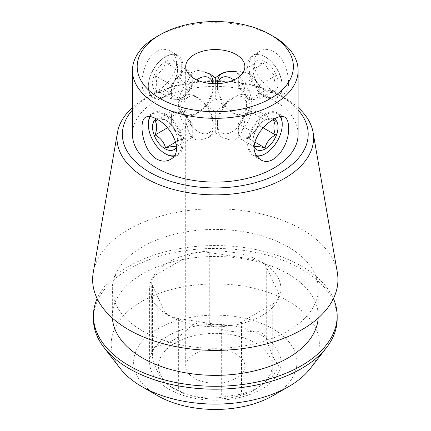 <?xml version="1.0" encoding="UTF-8"?>
<svg xmlns="http://www.w3.org/2000/svg" width="431" height="431" viewBox="0 0 431 431"><rect width="100%" height="100%" fill="white"/><g stroke="black" fill="none" stroke-linecap="round" stroke-linejoin="round"><path stroke-width="0.32" stroke-dasharray="2.15 1.62" d="M236.204 354.083A29.583 17.078 0 0 0 203.965 350.381A29.583 17.078 0 0 0 185.702 366.161A29.583 17.078 0 0 0 215.284 383.24A29.583 17.078 0 0 0 244.867 366.161A29.583 17.078 0 0 0 236.204 354.083M236.204 114.953L244.485 116.682L244.867 115.637C244.975 120.755 244.194 125.459 242.529 129.736C239.259 139.035 234.022 142.058 226.819 138.809L220.015 136.271L215.284 132.721L210.554 136.277L203.755 138.809C196.541 142.052 191.305 139.03 188.04 129.736C186.381 125.464 185.599 120.761 185.702 115.637L186.084 116.688L194.365 114.953L215.284 98.559L236.204 114.953M209.967 73.976L208.13 72.914A24.459 14.121 -60 0 0 203.755 71.767C196.541 68.524 191.305 71.546 188.04 80.839C186.375 85.122 185.599 89.82 185.702 94.939L186.09 93.893L194.365 95.628L215.284 112.017L236.204 95.628L244.485 93.893L244.867 94.939C244.98 89.853 244.205 85.149 242.529 80.839L236.204 71.471M253.951 62.996C253.811 79.304 278.054 98.505 284.794 93.398C289.81 90.855 289.804 77.381 284.805 65.173C280.058 52.808 268.368 46.047 260.335 51.036C256.283 53.525 254.155 57.512 253.951 62.996M264.93 96.598A24.459 14.121 -120 0 0 277.16 97.81A24.459 14.121 -120 0 0 282.224 86.615A24.459 14.121 -120 0 0 264.93 56.655A24.459 14.121 -120 0 0 252.701 55.443A24.459 14.121 -120 0 0 247.636 66.643A24.459 14.121 -120 0 0 264.93 96.598M215.284 83.722L215.284 98.559M226.819 107.351A24.459 14.121 60 0 1 217.375 84.11A24.459 14.121 60 0 1 217.38 83.679M221.615 73.459A24.459 14.121 60 0 1 222.444 72.914A24.459 14.121 60 0 1 226.819 71.767M244.867 66.643L244.867 94.939C251.494 101.84 251.494 108.736 244.867 115.637L244.867 366.161M242.529 80.839A24.459 14.121 60 0 1 246.904 115.276A24.459 14.121 60 0 1 242.529 116.424M215.284 132.721L215.284 112.017M203.755 138.809A24.459 14.121 -120 0 0 208.13 137.667A24.459 14.121 -120 0 0 213.194 126.466A24.459 14.121 -120 0 0 203.755 103.224M185.702 366.161L185.702 115.637C179.08 108.736 179.08 101.84 185.702 94.939L185.702 66.643M188.04 94.152A24.459 14.121 -120 0 0 183.671 95.299A24.459 14.121 -120 0 0 178.601 106.495A24.459 14.121 -120 0 0 188.04 129.736M165.639 153.921A24.459 14.121 60 0 1 148.345 123.966M149.929 116.532A24.459 14.121 60 0 1 153.414 112.766A24.459 14.121 60 0 1 172.26 119.322A24.459 14.121 60 0 1 182.938 143.938A24.459 14.121 60 0 1 177.874 155.133A24.459 14.121 60 0 1 173.865 156.27M256.704 156.27A24.459 14.121 -60 0 1 252.701 155.133A24.459 14.121 -60 0 1 252.701 126.892A24.459 14.121 -60 0 1 277.16 112.766A24.459 14.121 -60 0 1 280.646 116.532M282.224 123.966A24.459 14.121 -60 0 1 264.93 153.921M242.529 129.736A24.459 14.121 120 0 0 246.904 95.299A24.459 14.121 120 0 0 242.529 94.152M226.819 103.224A24.459 14.121 120 0 0 217.375 126.466A24.459 14.121 120 0 0 222.444 137.667A24.459 14.121 120 0 0 226.819 138.809M188.04 116.424A24.459 14.121 -60 0 1 183.671 115.276A24.459 14.121 -60 0 1 188.04 80.839M208.13 72.914A24.459 14.121 -60 0 1 208.954 73.459M213.189 83.679A24.459 14.121 -60 0 1 213.194 84.11A24.459 14.121 -60 0 1 203.755 107.351M182.938 66.643A24.459 14.121 120 0 0 177.874 55.443A24.459 14.121 120 0 0 165.639 56.655A24.459 14.121 120 0 0 148.345 86.615A24.459 14.121 120 0 0 153.414 97.81A24.459 14.121 120 0 0 172.26 91.259A24.459 14.121 120 0 0 182.938 66.643M176.618 62.996C176.414 57.512 174.286 53.525 170.234 51.036C162.218 46.042 150.532 52.797 145.775 65.162C140.759 77.364 140.765 90.844 145.775 93.398C152.493 98.521 176.769 79.304 176.618 62.996M272.737 376.112L257.124 388.385L241.511 394.144L221.302 397.269C207.058 399.359 192.835 397.156 178.644 390.669L169.264 385.966L163.85 382.13C160.03 378.197 156.221 369.987 152.418 357.504L151.717 353.199L153.328 348.248L157.832 345.834C168.284 344.083 178.693 338.071 189.064 327.802C194.86 322.609 201.595 321.569 209.272 324.678C223.517 331.175 237.734 333.373 251.93 331.277C259.489 330.534 264.424 333.384 266.719 339.817C270.539 352.337 274.348 360.542 278.151 364.448L278.852 366.398L272.737 376.112L272.737 304.006L241.511 322.032A20.92 12.079 180 0 1 221.302 325.163L178.644 318.563A20.92 12.079 180 0 1 163.85 310.024L152.418 285.392A20.92 12.079 180 0 1 151.707 282.267A20.92 12.079 180 0 1 157.832 273.728L189.064 255.696A20.92 12.079 180 0 1 209.272 252.571L251.93 259.171A20.92 12.079 180 0 1 266.719 267.71L278.151 292.337A20.92 12.079 180 0 1 278.862 295.467A20.92 12.079 180 0 1 272.737 304.006M273.038 395.636A81.674 47.151 0 0 0 273.038 328.955A81.674 47.151 0 0 0 157.536 328.955A81.674 47.151 0 0 0 157.536 395.636M168.844 389.107A65.674 37.917 0 0 0 261.725 389.107A65.674 37.917 0 0 0 280.964 362.299A65.674 37.917 0 0 0 215.284 324.381A65.674 37.917 0 0 0 149.611 362.299A65.674 37.917 0 0 0 168.844 389.107M132.452 109.98A92.907 53.638 180 0 1 161.242 90.645A92.907 53.638 180 0 1 269.327 90.645A92.907 53.638 180 0 1 280.98 96.345A92.907 53.638 180 0 1 298.117 109.98M298.117 134.273A82.833 47.825 0 0 0 215.284 86.453A82.833 47.825 0 0 0 132.452 134.273M156.712 36.689A82.833 47.825 180 0 1 273.857 36.689M120.281 368.537A104.07 60.087 180 0 1 156.27 294.518A104.07 60.087 180 0 1 288.878 301.522A104.07 60.087 180 0 1 310.288 368.537M337.171 318.816A121.881 70.372 0 0 0 215.284 248.45A121.881 70.372 0 0 0 93.403 318.816M333.427 298.608A121.881 70.372 0 0 0 215.284 245.551A121.881 70.372 0 0 0 97.147 298.608M318.164 318.132A102.95 59.44 0 0 0 318.234 315.918A102.95 59.44 0 0 0 215.284 256.483A102.95 59.44 0 0 0 112.335 315.918A102.95 59.44 0 0 0 112.405 318.132M142.489 330.895A102.95 59.44 0 0 0 254.683 343.776A102.95 59.44 0 0 0 318.234 288.867A102.95 59.44 0 0 0 215.284 229.427A102.95 59.44 0 0 0 112.335 288.867A102.95 59.44 0 0 0 142.489 330.895M337.333 272.543A122.652 70.813 0 0 0 215.284 208.766A122.652 70.813 0 0 0 93.241 272.543M298.117 107.545A98.3 56.752 0 0 0 284.794 97.972A98.3 56.752 0 0 0 272.462 91.938A98.3 56.752 0 0 0 158.107 91.938A98.3 56.752 0 0 0 132.452 107.545M261.725 315.675A65.674 37.917 0 0 0 280.964 288.867A65.674 37.917 0 0 0 215.284 250.95A65.674 37.917 0 0 0 149.611 288.867A65.674 37.917 0 0 0 190.152 323.897A65.674 37.917 0 0 0 261.725 315.675M255.448 342.974A56.8 32.794 180 0 1 255.448 389.349A56.8 32.794 180 0 1 175.121 389.349A56.8 32.794 180 0 1 169.022 385.19A56.8 32.794 180 0 1 178.601 341.126A56.8 32.794 180 0 1 255.448 342.974M212.833 83.662A20.71 11.955 -60 0 1 213.194 87.175A20.71 11.955 -60 0 1 198.551 112.534A20.71 11.955 -60 0 1 183.935 105.137A20.71 11.955 -60 0 1 196.692 79.929M213.194 87.175L213.194 84.11M181.817 66.643A23.667 13.663 -60 0 1 165.078 95.628A23.667 13.663 -60 0 1 148.345 85.963A23.667 13.663 -60 0 1 165.078 56.978A23.667 13.663 -60 0 1 181.817 66.643M165.078 61.811A17.752 10.247 120 0 0 152.531 83.549A17.752 10.247 120 0 0 165.078 90.796A17.752 10.247 120 0 0 177.631 69.057A17.752 10.247 120 0 0 165.078 61.811M171.355 85.031L181.817 72.02L192.274 72.952L192.274 86.9L181.817 99.911L171.355 98.979L171.355 92.002A14.794 8.539 120 0 0 176.586 99.442A14.794 8.539 120 0 0 187.043 93.403A14.794 8.539 120 0 0 192.274 79.929A14.794 8.539 120 0 0 187.043 72.489A14.794 8.539 120 0 0 176.586 78.523A14.794 8.539 120 0 0 171.355 92.002L171.355 85.031L155.095 75.641C160.666 72.548 164.152 68.211 165.552 62.63C171.129 64.16 174.614 64.467 176.015 63.567L177.631 71.471L176.015 77.51C174.657 83.038 171.172 87.374 165.552 90.521L165.078 90.796M181.817 99.911L165.552 90.521C164.2 91.431 160.715 91.119 155.095 89.589C157.202 86.162 157.202 81.513 155.095 75.641M171.355 98.979L155.095 89.589M181.817 72.02L165.552 62.63M192.274 72.952L176.015 63.567M192.274 86.9L176.015 77.51M232.018 131.859A20.71 11.955 -60 0 1 217.375 123.406A20.71 11.955 -60 0 1 225.37 103.726A20.71 11.955 -60 0 1 232.018 98.042A20.71 11.955 -60 0 1 246.661 106.495A20.71 11.955 -60 0 1 232.018 131.859M256.326 155.736A23.667 13.663 -60 0 1 254.171 126.579A23.667 13.663 -60 0 1 280.22 116.596M274.315 118.875A17.752 10.247 120 0 0 260.653 123.692A17.752 10.247 120 0 0 252.938 141.519A17.752 10.247 120 0 0 253.978 146.685M259.214 111.602L248.757 110.665L238.295 123.675L238.295 137.624L248.757 138.556L259.214 125.545L259.214 118.573A14.794 8.539 -60 0 1 253.983 132.053A14.794 8.539 -60 0 1 243.526 138.092A14.794 8.539 -60 0 1 238.295 130.652A14.794 8.539 -60 0 1 243.526 117.173A14.794 8.539 -60 0 1 253.983 111.133A14.794 8.539 -60 0 1 259.214 118.573L259.214 111.602L275.474 120.987C269.903 119.462 266.417 119.15 265.017 120.055C259.446 123.147 255.96 127.484 254.559 133.066L252.938 139.105L252.938 141.519M252.938 139.105L254.559 147.014L238.295 137.624M248.757 110.665L265.017 120.055M238.295 123.675L254.559 133.066M248.757 138.556L254.791 142.041M259.214 125.545L263.201 127.845M183.908 106.495A20.71 11.955 -120 0 0 198.551 131.859A20.71 11.955 -120 0 0 213.194 123.406A20.71 11.955 -120 0 0 198.551 98.042A20.71 11.955 -120 0 0 183.908 106.495M174.243 155.736A23.667 13.663 -120 0 0 181.817 143.938A23.667 13.663 -120 0 0 169.178 117.905A23.667 13.663 -120 0 0 150.354 116.596M156.254 118.875A17.752 10.247 60 0 1 169.916 123.692A17.752 10.247 60 0 1 177.631 141.519A17.752 10.247 60 0 1 176.597 146.685M192.274 123.675L176.015 133.066L177.631 139.105L176.015 147.014L192.274 137.624L192.274 130.652A14.794 8.539 60 0 1 187.043 138.092A14.794 8.539 60 0 1 176.586 132.053A14.794 8.539 60 0 1 171.355 118.573A14.794 8.539 60 0 1 176.586 111.133A14.794 8.539 60 0 1 187.043 117.173A14.794 8.539 60 0 1 192.274 130.652L192.274 123.675L181.817 110.665L171.355 111.602L171.355 125.545L176.586 132.053L181.817 138.556L192.274 137.624M176.015 133.066C174.657 127.538 171.172 123.201 165.552 120.055C164.2 119.145 160.715 119.457 155.095 120.987M181.817 110.665L165.552 120.055M171.355 111.602L157.498 119.602M171.355 125.545L167.373 127.845M181.817 138.556L175.778 142.041M217.736 83.662A20.71 11.955 -120 0 0 217.375 87.175A20.71 11.955 -120 0 0 232.018 112.534A20.71 11.955 -120 0 0 246.634 105.137A20.71 11.955 -120 0 0 233.877 79.929M265.491 95.628A23.667 13.663 -120 0 0 282.224 85.963A23.667 13.663 -120 0 0 265.491 56.978A23.667 13.663 -120 0 0 248.757 66.643A23.667 13.663 -120 0 0 265.491 95.628M278.043 83.549A17.752 10.247 60 0 1 265.491 90.796A17.752 10.247 60 0 1 252.938 69.057A17.752 10.247 60 0 1 265.491 61.811A17.752 10.247 60 0 1 278.043 83.549M238.295 72.952L248.757 72.02L259.214 85.031L259.214 98.979L248.757 99.911L238.295 86.9L238.295 79.929A14.794 8.539 -120 0 0 243.526 93.403A14.794 8.539 -120 0 0 248.757 98.042A14.794 8.539 -120 0 0 253.983 99.442A14.794 8.539 -120 0 0 259.214 92.002A14.794 8.539 -120 0 0 253.983 78.523A14.794 8.539 -120 0 0 243.526 72.489A14.794 8.539 -120 0 0 238.295 79.929L238.295 72.952L254.559 63.567C255.912 64.472 259.397 64.16 265.017 62.63C266.374 68.157 269.86 72.494 275.474 75.641L273.857 83.549L275.474 89.589C269.903 91.113 266.417 91.426 265.017 90.521C259.446 87.428 255.96 83.091 254.559 77.51L252.938 71.471L252.938 69.057M254.559 63.567L252.938 71.471M248.757 72.02L265.017 62.63M259.214 85.031L275.474 75.641M259.214 98.979L275.474 89.589M248.757 99.911L265.017 90.521M238.295 86.9L254.559 77.51M241.511 322.032L241.511 394.144M221.302 325.163L221.302 397.269M178.644 318.563L178.644 390.669M163.85 310.024L163.85 382.13M152.418 285.392L152.418 357.504M157.832 273.728L157.832 345.834M189.064 255.696L189.064 327.802M209.272 252.571L209.272 324.678M251.93 259.171L251.93 331.277M266.719 267.71L266.719 339.817M278.151 292.337L278.151 364.448M277.16 97.81L284.794 93.398M252.701 55.443L260.335 51.036M220.58 73.992L222.444 72.914M244.479 116.677L246.904 115.276M208.13 137.667L210.549 136.266M183.671 95.299L186.09 93.899M170.234 159.54L177.874 155.133M145.775 117.178L153.414 112.766M284.794 117.178L277.16 112.766M260.335 159.54L252.701 155.133M246.904 95.299L244.479 93.899M222.444 137.667L220.02 136.266M186.09 116.677L183.671 115.276M177.874 55.443L170.234 51.036M153.414 97.81L145.775 93.398M151.707 282.267L151.707 353.199M278.862 295.467L278.862 366.398M318.234 315.918L318.234 288.867M112.335 315.918L112.335 288.867M149.611 288.867L149.611 362.299M280.964 288.867L280.964 362.299M255.448 389.349L257.124 388.385M175.121 389.349L169.264 385.966M161.242 90.645L158.107 91.938M269.327 90.645L272.462 91.938M198.551 112.534L194.365 114.953M148.345 85.963L148.345 86.615M165.078 56.978L165.639 56.655M177.631 71.471L177.631 69.057M217.375 123.406L217.375 126.466M232.018 98.042L236.204 95.628M198.551 98.042L194.365 95.628M213.194 123.406L213.194 126.466M177.631 139.105L177.631 141.519M217.375 87.175L217.375 84.11M265.491 56.978L264.93 56.655M282.224 85.963L282.224 86.615"/><path stroke-width="0.65" d="M236.204 54.565A29.583 17.078 180 0 1 244.867 66.643A29.583 17.078 180 0 1 215.284 83.722A29.583 17.078 180 0 1 185.702 66.643A29.583 17.078 180 0 1 203.965 50.863A29.583 17.078 180 0 1 236.204 54.565M236.204 71.471L226.819 71.767L220.015 74.304L215.284 77.86L210.554 74.304L203.755 71.767M215.284 77.86L215.284 83.722M217.38 83.679A24.459 14.121 60 0 1 221.615 73.459M150.354 116.596A23.667 13.663 -120 0 0 148.345 124.613A23.667 13.663 -120 0 0 165.078 153.598L165.639 153.921A24.459 14.121 60 0 1 165.639 153.921A24.459 14.121 60 0 0 173.865 156.27M148.345 124.613L148.345 123.966A24.459 14.121 60 0 1 149.929 116.532M156.712 159.077C142.445 151.071 138.049 120.427 145.775 117.178C148.431 115.788 152.078 116.44 156.712 119.134C172.066 126.477 184.527 152.547 170.234 159.54C166.064 161.803 161.555 161.647 156.712 159.077M288.544 127.614C289.907 144.633 273.513 168.359 260.335 159.54C251.979 153.032 251.973 143.62 260.329 131.31C268.362 120.842 280.053 114.091 284.794 117.178C287.315 118.784 288.565 122.259 288.544 127.614M280.22 116.596A23.667 13.663 -60 0 1 282.224 124.613A23.667 13.663 -60 0 1 265.491 153.598L264.93 153.921A24.459 14.121 -60 0 1 256.704 156.27M280.646 116.532A24.459 14.121 -60 0 1 282.224 123.966L282.224 124.613M208.954 73.459A24.459 14.121 -60 0 1 213.189 83.679M157.536 395.636L141.697 386.494L157.536 395.636A81.674 47.151 0 0 0 273.038 395.636L288.878 386.494A104.07 60.087 180 0 1 141.697 386.494L141.697 386.494A104.07 60.087 180 0 1 120.281 368.537L104.022 347.548A121.881 70.372 0 0 0 129.101 368.575A121.881 70.372 0 0 0 326.553 347.548A121.881 70.372 0 0 0 337.171 318.816L337.171 315.918A121.881 70.372 0 0 0 333.427 298.608M298.117 109.98A92.907 53.638 180 0 1 215.284 187.916A92.907 53.638 180 0 1 132.452 109.98M132.452 70.506L132.452 134.273A82.833 47.825 0 0 0 156.712 168.09A82.833 47.825 0 0 0 246.985 178.456A82.833 47.825 0 0 0 298.117 134.273L298.117 70.506A82.833 47.825 180 0 1 246.985 114.689A82.833 47.825 180 0 1 156.712 104.324A82.833 47.825 180 0 1 132.452 70.506A82.833 47.825 180 0 1 156.712 36.689L160.057 34.755A78.103 45.093 180 0 1 270.512 34.755L270.512 34.755A78.103 45.093 180 0 1 270.512 98.527A78.103 45.093 180 0 1 160.063 98.527A78.103 45.093 180 0 1 160.057 34.755M273.857 36.689L270.512 34.755L273.857 36.689A82.833 47.825 180 0 1 298.117 70.506M97.147 298.608A121.881 70.372 0 0 0 93.403 315.918L93.403 318.816A121.881 70.372 0 0 0 104.022 347.548M326.553 347.548L310.288 368.537A104.07 60.087 180 0 1 288.878 386.494M93.403 315.918A121.881 70.372 0 0 0 129.101 365.677A121.881 70.372 0 0 0 261.929 380.934A121.881 70.372 0 0 0 337.171 315.918M112.405 318.132A102.95 59.44 0 0 0 142.489 357.945A102.95 59.44 0 0 0 252.905 371.247A102.95 59.44 0 0 0 318.164 318.132M132.452 107.545A98.3 56.752 0 0 0 117.474 132.462L93.241 272.543A122.652 70.813 0 0 0 128.557 329.65A122.652 70.813 0 0 0 267.802 343.572A122.652 70.813 0 0 0 337.333 272.543L313.1 132.462A98.3 56.752 0 0 0 298.117 107.545M117.474 132.462A98.3 56.752 0 0 0 145.775 178.235A98.3 56.752 0 0 0 257.377 189.387A98.3 56.752 0 0 0 313.1 132.462M196.692 79.929A20.71 11.955 -60 0 1 212.833 83.662M264.93 153.921L265.491 153.598A23.667 13.663 -60 0 1 256.326 155.736M253.978 146.685A17.752 10.247 120 0 0 272.575 142.144A17.752 10.247 120 0 0 274.315 118.875M254.559 147.014C255.912 146.104 259.397 146.416 265.017 147.946C266.374 142.419 269.86 138.082 275.474 134.935C273.373 129.079 273.373 124.43 275.474 120.987M254.791 142.041L265.017 147.946M263.201 127.845L275.474 134.935M165.078 153.598A23.667 13.663 -120 0 0 174.243 155.736M176.597 146.685A17.752 10.247 60 0 1 159.438 143.959A17.752 10.247 60 0 1 154.212 120.75A17.752 10.247 60 0 1 156.254 118.875M157.498 119.602L155.095 120.987C157.202 124.43 157.202 129.079 155.095 134.935C160.666 138.028 164.152 142.365 165.552 147.946C171.129 146.421 174.614 146.109 176.015 147.014M167.373 127.845L155.095 134.935M175.778 142.041L165.552 147.946M233.877 79.929A20.71 11.955 -120 0 0 232.018 78.717A20.71 11.955 -120 0 0 217.736 83.662M220.02 74.31L220.58 73.992M210.549 74.31L209.967 73.976"/></g></svg>
